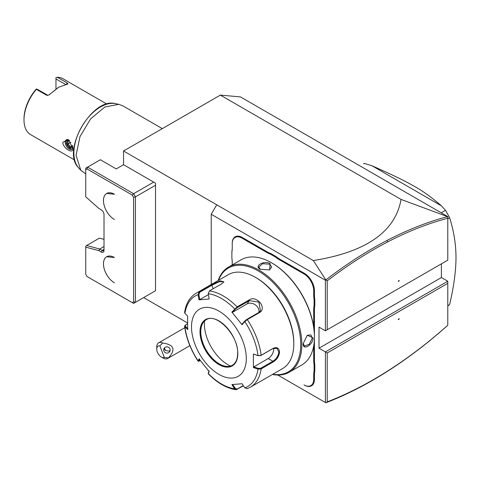 <?xml version="1.0" encoding="UTF-8"?>
<svg xmlns="http://www.w3.org/2000/svg" width="480" height="480" viewBox="0 0 480 480"><rect width="100%" height="100%" fill="white"/><g stroke="black" fill="none" stroke-linecap="round" stroke-linejoin="round"><path stroke-width="0.72" d="M155.52 185.274L135.426 196.872L135.426 302.334L133.602 301.902L132.306 302.646L133.602 303.39L155.52 290.736L155.52 183.162L123.552 164.706L123.552 150.996L220.368 95.106L240.462 96.9L447.786 216.6L447.786 218.226C428.028 223.452 407.958 231.372 387.576 241.974C367.344 252.504 347.226 265.464 327.228 280.848L327.228 329.754L447.786 260.154L447.786 218.226M447.786 216.732L401.034 199.41L220.368 95.106M401.034 199.41C395.388 231.744 366.144 252.126 313.314 260.556L123.552 150.996M313.314 260.556L325.83 279.948L325.398 280.188L211.23 214.272L216.714 204.786M325.398 402.522L325.83 402.768C346.08 395.01 366.444 384.636 386.928 371.652C407.412 358.65 427.578 343.314 447.426 325.632L447.786 325.308L447.786 283.356L327.228 352.956L325.398 351.9L325.398 402.522L277.806 375.048M211.23 284.514L211.23 214.272M325.398 280.188L325.398 330.81L319.008 327.12L319.008 348.21L441.39 277.554L447.786 281.244L447.786 283.356M447.786 281.244L325.398 351.9L319.008 348.21M314.802 364.83L314.076 364.872L314.076 370.992A27.126 15.66 60 0 0 313.71 375.084L313.71 379.326A13.692 7.902 -120 0 1 304.026 384.912L304.392 385.122A14.208 8.202 60 0 0 314.436 379.326L314.436 375.084A26.61 15.36 -120 0 1 314.802 371.034L314.802 364.83A26.61 15.36 -120 0 1 314.436 360.36L314.436 337.182M314.436 336.462L314.436 309.696A26.61 15.36 -120 0 1 314.802 305.646L314.802 299.448A26.61 15.36 -120 0 1 314.436 294.972L314.436 290.736A14.208 8.202 60 0 0 304.392 273.336L279.714 259.086A26.61 15.36 -120 0 1 276.024 256.536L270.654 253.434A26.61 15.36 -120 0 1 266.964 251.724L242.286 237.474A14.208 8.202 60 0 0 232.242 243.276L232.242 247.938A27.126 15.66 60 0 1 231.876 252.03L231.876 251.568A26.61 15.36 -120 0 0 232.242 247.518M232.242 262.662L232.242 264.93L232.242 262.662A27.126 15.66 60 0 0 231.876 258.15L231.876 252.03M187.494 322.908L143.646 297.594M441.39 263.844L441.39 277.554M325.83 402.768L327.228 401.862C347.226 394.152 367.344 383.88 387.576 371.058C407.958 358.122 428.028 342.864 447.786 325.278M327.228 352.956L327.228 401.862M399.378 318.78L398.388 319.062L398.388 319.638L399.378 318.78M398.388 319.374L398.922 318.912M325.398 330.81L327.228 329.754M399.378 280.62L398.388 280.908L398.388 281.478L399.378 280.62M447.426 216.672C427.578 221.916 407.412 229.872 386.928 240.522C366.444 251.19 346.08 264.33 325.836 279.948L327.228 280.848M398.388 281.214L398.922 280.752M447.786 305.964A82.668 47.724 -120 0 0 449.61 304.626C453.822 286.656 455.952 270.954 456 257.52C455.946 244.134 453.816 230.892 449.61 217.788L447.786 218.844M449.61 304.626L447.786 305.682M441.204 212.796L445.5 210.318A82.668 47.724 60 0 1 449.61 217.788M364.218 163.392L363.528 163.776A82.668 47.724 60 0 1 364.218 163.392L371.916 165.726C395.964 176.46 404.526 180.756 415.182 186.81C423.396 191.406 432.156 197.766 441.456 205.878L371.916 165.726M445.5 210.318L441.456 205.878M104.01 249.396A2.586 1.494 60 0 1 103.47 250.578A2.586 1.494 60 0 1 102.18 250.452L99.714 249.024L86.622 245.52L85.74 246.18L85.74 247.146L98.922 250.68L101.268 252.03L102.18 250.452L104.01 249.396M123.552 164.706L116.244 168.924L100.356 159.75L87.57 167.136L133.602 193.71L153.69 182.112M133.602 301.902L133.602 197.31L135.426 196.872L133.602 193.71L132.306 195.072L87.03 168.936L85.74 169.68L85.74 196.806L98.922 208.494L101.268 209.844A3.876 2.238 60 0 1 104.01 214.59L104.01 250.452A3.876 2.238 60 0 1 101.268 252.03M132.306 302.646L87.03 276.504L85.74 274.272L85.74 247.146M133.602 197.31L132.306 195.072M114.42 282.828A15.498 8.946 60 0 1 103.458 263.844A15.498 8.946 60 0 1 114.42 257.514A15.498 8.946 -120 0 0 106.686 256.758A15.498 8.946 -120 0 0 104.31 269.166A15.498 8.946 -120 0 0 114.42 282.828M114.42 219.552A15.498 8.946 60 0 1 103.458 200.568A15.498 8.946 60 0 1 114.42 194.238A15.498 8.946 -120 0 0 106.686 193.482A15.498 8.946 -120 0 0 104.31 205.89A15.498 8.946 -120 0 0 114.42 219.552M104.01 246.546L99.714 249.024L98.922 250.68M86.622 245.52L99.408 238.134L104.01 239.37M87.03 168.936L87.57 167.136L85.74 168.186L85.74 169.68M114.42 257.514L106.692 256.752M114.42 194.238L106.704 193.476M164.34 357.42L168.402 357.9A9.042 5.22 60 0 1 167.658 358.5A9.042 5.22 60 0 1 166.338 358.908A9.042 5.22 60 0 1 163.14 358.05L161.31 356.994A6.456 3.726 -120 0 0 164.34 357.42L159.864 345.888L162.624 343.014A9.042 5.22 60 0 0 159.942 342.432A9.042 5.22 60 0 0 158.616 342.84A9.042 5.22 60 0 0 156.744 346.98L156.744 349.086A6.456 3.726 -120 0 0 161.31 356.994M159.864 345.888A6.456 3.726 -120 0 0 156.744 349.086M168.402 357.9C176.022 349.59 174.096 344.628 162.624 343.014M169.938 348.906A3.228 3.12 -165 0 0 163.806 349.128A3.228 3.12 -165 0 0 167.1 353.088A3.228 3.12 -165 0 0 169.938 348.906M164.232 348.198A3.228 3.12 -165 0 0 164.43 349.08A3.228 3.12 15 0 0 165.582 350.544L169.338 351.192L170.142 350.172M164.364 348.018L165.582 350.544M270.654 253.434L270.324 254.088A27.126 15.66 60 0 1 266.598 252.36L241.92 238.11A13.692 7.902 -120 0 0 232.242 243.696M270.324 254.088L275.622 257.148L276.024 256.536M314.802 299.448L314.076 299.49A27.126 15.66 60 0 1 313.71 294.972L313.71 290.736A13.692 7.902 -120 0 0 304.026 273.966L279.348 259.716A27.126 15.66 60 0 1 275.622 257.148M314.076 299.49L314.076 305.604L314.802 305.646M313.71 327.036L313.71 309.696A27.126 15.66 60 0 1 314.076 305.604M314.076 364.872A27.126 15.66 60 0 1 313.71 360.36L313.71 345.822M314.076 370.992L314.802 371.034M304.026 384.912L304.392 385.122M272.406 374.478A60.708 35.052 -120 0 0 289.26 372.204L301.866 364.926A60.708 35.052 -120 0 0 314.436 337.14L314.436 336.504A59.934 34.602 -120 0 0 272.058 263.106L271.512 262.788A60.708 35.052 -120 0 0 241.158 259.782L228.552 267.06A60.708 35.052 -120 0 0 218.16 280.518M314.436 337.14A60.708 35.052 -120 0 0 271.512 262.788M289.26 372.204A60.708 35.052 -120 0 0 301.836 344.412A60.708 35.052 -120 0 0 275.334 283.32A60.708 35.052 -120 0 0 228.552 267.06M303.204 343.626L307.29 335.232L313.068 337.926C313.044 344.994 302.604 351.024 303.204 343.626L303.204 343.62M260.28 269.274C253.566 266.082 264.03 260.07 270.144 263.58L269.592 269.934L260.292 269.28M272.748 374.28A59.934 34.602 -120 0 0 300.738 344.412A59.934 34.602 -120 0 0 265.662 275.964A59.934 34.602 -120 0 0 218.502 280.32M208.284 293.7A52.332 30.216 60 0 1 234.672 308.934L235.308 309.21L237.27 307.614L249.372 300.63L258.888 302.058L260.484 310.95L258.864 312.438L246.762 319.422L244.8 321.018L244.824 321.564L242.028 324.726L231.876 312.096L237.084 306.906L249.186 299.916C256.56 294.768 267.552 308.364 259.404 312.63L247.308 319.62L244.824 321.564A52.332 30.216 60 0 1 258.018 355.572L260.784 355.572L272.886 348.582L276.99 348.33L278.82 352.008C278.334 355.962 276.354 359.04 272.886 361.236L260.784 368.226L261.144 368.922L258.018 369.102L253.392 367.554L253.392 354.012L258.018 355.572L261.144 355.29L273.246 348.306C276.93 346.74 279.03 347.976 279.552 352.008C279.036 356.28 276.93 359.592 273.246 361.932L261.144 368.922A54.252 31.32 60 0 1 250.368 387.204L282.564 368.616A54.252 31.32 -120 0 0 293.796 343.782L293.796 342.726A52.956 30.576 -120 0 0 256.35 277.866L255.438 277.344A54.252 31.32 -120 0 0 228.312 274.656L196.116 293.244A54.252 31.32 60 0 1 199.182 291.834L211.284 284.85L220.194 280.782L223.86 281.88L221.502 283.932L209.4 290.922L208.284 293.7L209.148 298.974L198.996 299.88L198.132 294.606L199.182 291.834L199.728 292.266L211.83 285.282L219.132 281.766L223.65 281.676L223.656 282.204M293.796 342.726L293.796 343.782A54.252 31.32 -120 0 0 255.438 277.344M196.116 293.244C189.78 297.102 185.94 303.504 184.596 312.462L184.938 313.38L187.632 316.05L187.632 329.586L184.596 326.292L185.112 325.308L187.494 323.838M184.938 313.38A52.332 30.216 60 0 1 198.132 294.606L198.864 294.498L199.728 292.266M243.456 385.842L236.058 389.736L234.672 388.782L235.308 388.428L232.584 384.378M243.27 385.56L237.27 389.028L235.308 388.428M188.01 328.926L185.388 326.322L184.938 326.91A52.332 30.216 60 0 0 198.132 360.918L198.936 361.32L198.096 361.158L198.996 358.872L209.148 371.502L208.296 373.848C217.356 383.004 226.608 388.302 236.058 389.736M260.784 368.226L258.276 368.406L258.018 369.102A52.332 30.216 60 0 1 244.824 387.876L242.028 383.718L231.876 384.624L234.672 388.782A52.332 30.216 60 0 1 208.284 373.548L208.332 373.068M200.34 360.666L198.864 361.062L199.704 359.064M185.388 326.322L185.7 324.876M246.306 358.548A38.748 22.374 -120 0 0 218.904 311.088A38.748 22.374 -120 0 0 191.502 326.91A38.748 22.374 -120 0 0 218.904 374.364A38.748 22.374 -120 0 0 246.306 358.548M198.996 299.88L199.704 299.634L198.864 294.498M199.704 299.634L208.428 294.594M231.876 312.096L232.584 312.288L235.308 309.21M232.584 312.288L247.038 303.942A7.752 6.114 -144.9 0 1 255.342 304.878A7.752 6.114 -144.9 0 1 258.93 312.396M244.8 321.018L242.076 324.096L242.028 324.726M253.392 354.012L258.276 355.752M273.654 348.21A7.752 4.476 -60 0 1 268.224 358.548L253.77 366.894L258.276 368.406M253.392 367.554L253.77 366.894M244.824 387.876L247.308 388.614M209.196 370.872L208.356 372.864M206.178 319.794A26.22 15.138 -120 0 0 201.99 324.852A26.22 15.138 -120 0 0 200.772 331.788A26.22 15.138 -120 0 0 219.312 363.9A26.22 15.138 -120 0 0 225.93 366.312A26.22 15.138 -120 0 0 232.404 365.214M204.534 321.03A33.198 19.164 -120 0 0 227.856 364.662A33.198 19.164 -120 0 0 230.508 366.024M307.128 335.352L310.86 334.89L312.336 337.926L309.282 344.28L304.398 346.074L303.21 343.404M260.472 269.382L258.75 267.012L262.752 263.682L269.778 264.21L271.668 267.012L269.4 270.012M85.74 173.91L80.766 170.226L76.062 155.22L79.974 136.656L90.606 118.872L104.916 106.962L118.812 104.328L122.832 105.84L162.3 128.628M106.872 104.082L62.976 78.738A32.292 18.642 120 0 0 57.3 77.232L67.344 83.028L67.908 84.006L58.704 87.192L49.2 94.806L47.382 95.352L46.416 95.112L36.366 89.316A32.292 18.642 120 0 0 24 119.886A32.292 18.642 120 0 0 30.69 134.67L74.586 160.014M72.864 148.098C73.962 154.86 62.694 148.356 62.814 142.296L68.298 139.662L72.864 148.098M50.142 94.062L58.242 87.468M49.572 94.314L49.122 94.854M47.82 95.316L37.698 89.484L36.372 89.016L35.874 89.484A31.002 17.898 120 0 0 24 118.836L24 119.886M36.366 89.316L36.372 89.016M55.968 88.866L55.968 78.936L65.532 84.462M55.968 78.936L55.968 77.7L57.3 77.232M68.676 139.902A5.424 3.132 -120 0 0 66.312 139.818A5.424 3.132 -120 0 0 65.19 142.296A5.424 3.132 60 0 0 67.56 147.756A5.424 3.132 60 0 0 71.742 149.214A5.424 3.132 60 0 0 72.822 147.342M66.81 139.62A5.424 3.132 -120 0 0 66.102 141.774A5.424 3.132 -120 0 0 68.178 146.904A5.424 3.132 -120 0 0 72.156 148.878M69.222 140.31L67.134 140.496L67.134 144.234L69.942 147.726L72.744 147.474L72.744 146.622M69.942 147.726L70.41 146.832L72.552 146.64M67.134 144.234L68.07 143.922L70.41 146.832L72.492 145.632M67.134 140.496L67.878 140.862L69.666 140.706M70.956 142.26L68.07 143.922L68.07 140.85M387.576 371.058L386.928 371.652M387.576 241.974L386.928 240.522M241.92 238.11L242.286 237.474M266.598 252.36L266.964 251.724M279.348 259.716L279.714 259.086M304.026 273.966L304.392 273.336M313.71 290.736L314.436 290.736M313.71 294.972L314.436 294.972M313.71 309.696L314.436 309.696M313.71 360.36L314.436 360.36M313.71 375.084L314.436 375.084M313.71 379.326L314.436 379.326M209.4 290.922A54.252 31.32 60 0 1 237.084 306.906L237.27 307.614M246.762 319.422L247.308 319.62A54.252 31.32 60 0 1 261.144 355.29L260.784 355.572M211.284 284.85L211.83 285.282L213.174 288.744M249.186 299.916L249.372 300.63L247.038 303.942M259.404 312.63L258.864 312.438M273.246 348.306L272.886 348.582M279.552 352.008L278.82 352.008M273.246 361.932L272.886 361.236L268.224 358.548M237.084 389.526L237.27 389.028M199.998 331.812A26.736 15.438 -120 0 0 218.904 364.56A26.736 15.438 -120 0 0 237.81 353.64A26.736 15.438 -120 0 0 218.904 320.898A26.736 15.438 -120 0 0 199.998 331.812M200.73 331.812A26.22 15.138 -120 0 0 212.172 358.2A26.22 15.138 -120 0 0 232.38 365.226C235.794 363.18 237.558 359.25 237.66 353.43C238.596 335.478 216.246 312.294 206.16 319.812A26.22 15.138 -120 0 0 200.73 331.812M313.068 337.926L312.336 337.926M270.144 263.58L269.778 264.21M118.812 104.328L115.392 103.632A37.62 21.72 120 0 0 81.672 126.822A37.62 21.72 120 0 0 78.45 167.616L80.766 170.226M46.416 95.112L47.748 95.28M67.344 83.028L66.354 84.3M72.744 147.474L72.744 146.76M184.794 327.726L158.616 342.84M189.87 345.672L167.658 358.5M208.254 373.68L208.32 372.984M184.596 326.292C186.216 338.22 190.716 349.842 198.096 361.158M247.02 388.74L250.368 387.204M115.392 103.632C92.25 96.966 61.11 150.906 78.45 167.616M72.552 145.848L72.552 146.988"/></g></svg>
